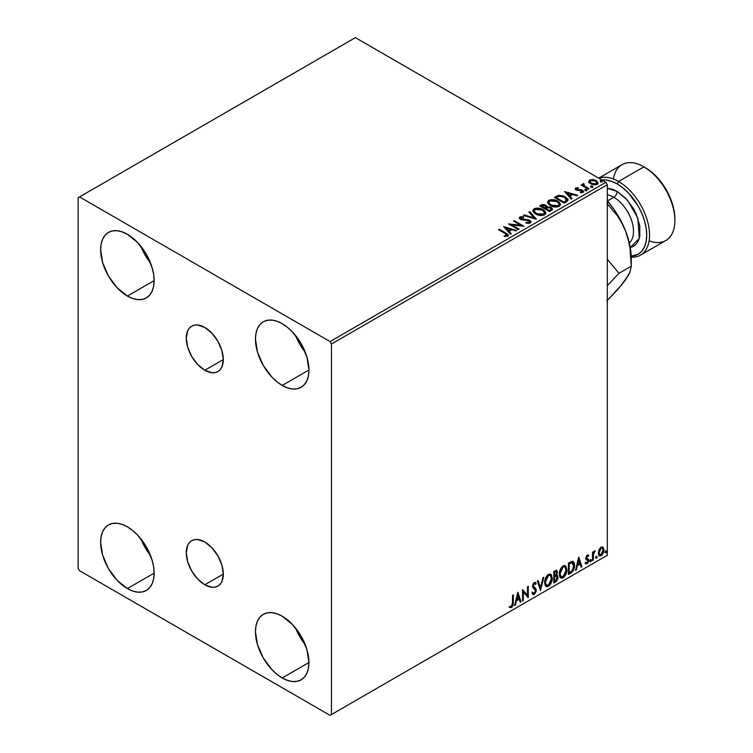 <?xml version="1.0" encoding="UTF-8"?>
<svg xmlns="http://www.w3.org/2000/svg" width="753" height="753" viewBox="0 0 753 753"><rect width="100%" height="100%" fill="white"/><g stroke="black" fill="none" stroke-linecap="round" stroke-linejoin="round"><path stroke-width="1.13" d="M204.788 370.26A26.195 15.126 60 0 1 187.676 347.18A26.195 15.126 60 0 1 191.695 326.19A26.195 15.126 60 0 1 204.788 327.48L211.875 333.202L217.89 341.307L221.9 350.569L223.312 359.567L204.788 370.26L197.7 364.537L191.695 356.433L187.676 347.18L186.273 338.182L187.676 330.802L189.389 328.101L191.695 326.19L194.5 325.145L197.7 325.023L204.788 327.48A26.195 15.126 60 0 1 221.9 350.569A26.195 15.126 60 0 1 217.89 371.558L215.085 372.594L211.875 372.726L204.788 370.26L223.312 359.567L221.9 366.937L220.196 369.648L217.89 371.558A26.195 15.126 60 0 1 204.788 370.26M204.788 584.78A26.195 15.126 60 0 1 187.676 561.7A26.195 15.126 60 0 1 191.695 540.71A26.195 15.126 60 0 1 204.788 542.009L211.875 547.732L217.89 555.836L221.9 565.089L223.312 574.087L204.788 584.78L197.7 579.066L191.695 570.953L187.676 561.7L186.273 552.702L187.676 545.332L189.389 542.621L191.695 540.71L194.5 539.675L197.7 539.543L204.788 542.009A26.195 15.126 60 0 1 221.9 565.089A26.195 15.126 60 0 1 217.89 586.079L215.085 587.124L211.875 587.246L204.788 584.78L223.312 574.087L221.9 581.457L220.196 584.168L217.89 586.079A26.195 15.126 60 0 1 204.788 584.78M295.722 628.266A37.819 21.837 -120 0 0 305.276 644.794L299.882 636.878L295.722 628.256M282.206 677.973A37.819 21.837 60 0 1 257.498 644.643A37.819 21.837 60 0 1 263.296 614.344A37.819 21.837 60 0 1 282.206 616.218L292.437 624.472L301.106 636.172L306.904 649.538L308.946 662.527L282.206 677.973L276.982 674.368L271.965 669.709L263.296 658.009L257.498 644.643L255.455 631.654L255.973 625.922L257.498 621.009L259.964 617.102L263.296 614.344L267.343 612.838L271.965 612.66L276.982 613.799L282.206 616.218A37.819 21.837 60 0 1 306.904 649.538A37.819 21.837 60 0 1 301.106 679.846L297.059 681.343L292.437 681.531L287.42 680.392L282.206 677.973L308.946 662.536L308.429 668.259L306.904 673.173L304.438 677.088L301.106 679.846A37.819 21.837 60 0 1 282.206 677.973M140.905 246.344A37.819 21.837 -120 0 0 150.449 262.882L145.065 254.966L140.905 246.344M127.379 296.051A37.819 21.837 60 0 1 102.672 262.731A37.819 21.837 60 0 1 108.47 232.423A37.819 21.837 60 0 1 127.379 234.296L137.611 242.551L146.289 254.26L152.087 267.626L153.612 274.29L154.12 280.615L127.379 296.051L117.148 287.797L108.47 276.087L102.672 262.731L100.638 249.732L101.156 244.01L102.672 239.096L105.147 235.181L108.47 232.423L112.526 230.926L117.148 230.738L122.165 231.877L127.379 234.296A37.819 21.837 60 0 1 152.087 267.626A37.819 21.837 60 0 1 146.289 297.924L142.242 299.43L137.611 299.609L132.594 298.47L127.379 296.051L154.12 280.615L153.612 286.338L152.087 291.251L149.612 295.167L146.289 297.924A37.819 21.837 60 0 1 127.379 296.051M295.722 335.725A37.819 21.837 -120 0 0 305.276 352.263L299.882 344.347L295.722 335.725M282.206 385.432A37.819 21.837 60 0 1 257.498 352.112A37.819 21.837 60 0 1 263.296 321.804A37.819 21.837 60 0 1 282.206 323.677L287.42 327.282L292.437 331.941L301.106 343.641L306.904 357.007L308.946 369.996L282.206 385.432L276.982 381.827L271.965 377.178L263.296 365.478L257.498 352.112L255.455 339.123L255.973 333.391L257.498 328.477L259.964 324.562L263.296 321.804L267.343 320.307L271.965 320.119L276.982 321.258L282.206 323.677A37.819 21.837 60 0 1 306.904 357.007A37.819 21.837 60 0 1 301.106 387.306L297.059 388.812L292.437 388.99L287.42 387.851L282.206 385.432L308.946 369.996L308.429 375.728L306.904 380.642L304.438 384.548L301.106 387.306A37.819 21.837 60 0 1 282.206 385.432M140.905 538.875A37.819 21.837 -120 0 0 150.449 555.413L145.065 547.497L140.905 538.875M127.379 588.582A37.819 21.837 60 0 1 102.672 555.262A37.819 21.837 60 0 1 108.47 524.954A37.819 21.837 60 0 1 127.379 526.827L132.594 530.432L137.611 535.091L146.289 546.791L152.087 560.157L153.612 566.83L154.12 573.146L127.379 588.582L117.148 580.328L108.47 568.628L102.672 555.262L100.638 542.273L101.156 536.541L102.672 531.627L105.147 527.712L108.47 524.954L112.526 523.457L117.148 523.269L122.165 524.408L127.379 526.827A37.819 21.837 60 0 1 152.087 560.157A37.819 21.837 60 0 1 146.289 590.456L142.242 591.962L137.611 592.14L132.594 591.001L127.379 588.582L154.12 573.146L153.612 578.878L152.087 583.791L149.612 587.698L146.289 590.456A37.819 21.837 60 0 1 127.379 588.582M78.124 197.728L78.124 568.27L79.526 570.708L330.059 715.35L607.323 555.272L331.461 714.541L331.461 343.999L607.323 184.73L607.323 555.272L607.323 184.73L605.911 182.292L330.059 341.561L79.526 196.919L355.388 37.65L605.911 182.292L355.388 37.65L78.124 197.728L78.124 568.27L79.526 570.708L330.059 715.35L331.461 714.541L331.461 343.999L330.059 341.561L79.526 196.919L78.124 197.728M602.475 546.866L603.172 547.327L601.139 547.13L599.087 549.69L598.513 554.443L599.03 555.498L600.809 555.902L602.353 554.641L603.539 552.241L603.915 549.859L603.351 547.553L602.306 546.829L600.527 547.582L599.087 549.69L598.353 553.06L599.482 555.893L601.139 555.742L603.915 549.859L602.776 546.989M592.545 560.552L593.298 560.119L593.543 553.766L595.068 550.81L593.298 553.022L593.298 551.798L592.545 552.241L592.545 560.552L593.298 560.119L593.42 554.396L595.199 550.848L593.298 553.022L593.298 551.798L592.545 552.241L592.545 560.552M587.66 556.006L586.775 555.799L588.309 556.429L588.752 555.46L588.055 555.008L588.752 555.46L587.293 555.121L586.662 555.686L585.862 558.462L586.276 559.507L587.82 560.279L587.942 561.465L585.599 563.583L587.152 563.809L588.545 561.832L588.62 559.583L586.606 557.662L587.171 556.241L588.309 556.429L588.752 555.46L587.293 555.121L585.853 558.142L586.088 559.281L587.999 560.966L587.067 562.839L586.032 562.566L585.928 563.893L585.363 563.564M570.708 573.155L573.108 570.849L574.294 567.536L574.266 563.366L572.553 561.314L568.421 563.103L568.421 574.483L570.708 573.155L568.421 573.833L570.708 573.155C573.334 571.226 574.595 568.656 574.483 565.437C574.595 563.037 573.852 561.663 572.252 561.296L568.421 563.103L568.421 574.483L570.708 573.155M553.766 582.944L556.721 580.987L557.926 578.473L557.832 575.97L556.505 575.226L557.427 572.271L556.523 570.35L553.766 571.565L553.766 582.944L555.733 581.805L558.058 577.231L556.505 575.226L557.427 572.271L556.749 570.435L553.766 571.565L553.766 582.944M540.503 590.597L543.788 577.325L542.96 577.805L540.569 587.811L538.169 580.572L537.35 581.043L540.503 590.597L543.788 577.325L542.96 577.805L540.569 587.811L538.169 580.572L537.35 581.043L540.503 590.597M523.326 600.518L523.326 592.056L528.248 597.675L528.248 586.295L527.495 586.728L527.495 595.218L522.573 589.58L522.573 600.95L523.326 600.518L522.573 600.301L523.326 600.518L523.326 592.056L528.248 597.675L528.248 586.295L527.495 586.728L527.495 595.218L522.573 589.58L522.573 600.95L523.326 600.518M509.687 607.37L511.541 607.605L510.986 607.285L512.464 605.318L512.784 602.259L510.986 607.285L511.541 607.605L513.348 602.579L512.784 602.259L512.784 595.228L512.784 602.259L513.348 602.579L513.348 594.898L512.586 595.341L512.501 604.706L511.729 606.306L510.073 606.269L509.687 607.37L511.541 607.605L513.151 605.214L513.348 594.898L512.586 595.341L512.586 602.908L511.541 606.447L510.073 606.269L510.063 607.633M517.772 592.347L514.61 605.544L515.438 605.073L516.445 600.838L519.212 599.247L520.229 602.306L521.048 601.826L517.895 592.272L514.61 605.544L515.438 605.073L516.445 600.838L519.212 599.247L520.229 602.306L521.048 601.826L517.772 592.347M535.054 584.055L533.736 583.359L535.618 584.375L536.211 583.33L535.421 582.436L534.31 582.511L532.55 586.182L532.936 587.688L535.581 590.634L534.197 593.364L532.653 592.357L532.042 593.289L532.973 594.588L534.254 594.494L536.211 591.359L536.051 588.827L533.303 585.693L534.075 583.839L534.95 583.613L535.618 584.375L536.211 583.33L535.477 582.474L534.075 582.662L532.964 584.168L532.569 586.615L535.327 589.665L535.552 591.049L534.056 593.43L532.653 592.357L532.042 593.289L532.493 594.126L534.254 594.494L532.71 594.381M544.673 582.549L545.172 585.25L546.8 586.681L548.476 586.286L550.151 584.733L552.203 579.17L551.337 574.718L550.104 573.946L547.968 574.661L545.116 579.434L544.673 582.549L546.236 586.474L548.476 586.286C551.036 584.064 552.297 581.344 552.25 578.125L550.697 574.163L548.41 574.36C545.869 576.61 544.617 579.339 544.673 582.549M559.328 574.097L559.827 576.789L561.456 578.219L563.122 577.833L564.797 576.271L566.849 570.718L565.992 566.256L564.759 565.494L562.623 566.2L559.761 570.972L559.328 574.097L560.881 578.012L563.122 577.833C565.691 575.603 566.953 572.882 566.905 569.663L565.352 565.701L563.065 565.908C560.514 568.148 559.272 570.878 559.328 574.097M578.652 557.201L575.49 570.398L576.318 569.917L577.325 565.691L580.092 564.091L581.109 567.15L581.937 566.68L578.775 557.126L575.49 570.398L576.318 569.917L577.325 565.691L580.092 564.091L581.109 567.15L581.937 566.68L578.652 557.201M590.145 561.136L590.503 561.785L591.049 561.474L591.256 559.865L590.183 560.787L590.776 561.719L591.406 560.411L590.776 559.827L590.145 561.136L590.776 561.719M595.952 557.785L596.31 558.434L596.856 558.114L597.063 556.514L595.99 557.436L596.583 558.368L597.214 557.051L596.583 556.467L595.952 557.785L596.583 558.368M605.431 552.316L605.788 552.966L606.334 552.646L606.532 551.045L605.459 551.968L606.061 552.9L606.692 551.582L606.061 550.998L605.431 552.316L606.061 552.9M588.733 181.878L590.55 183.779L593.675 184.796L596.32 184.626L597.92 183.403L596.715 180.955L593.279 179.581L589.59 180.005L588.733 181.878L590.55 183.779L597.035 184.306L597.995 182.96L596.112 180.569L592.809 179.515L589.59 180.005L588.648 182.019M588.319 189.201L589.081 188.758L583.942 185.511L583.895 183.581L582.737 184.09L582.935 185.219L581.881 184.598L581.118 185.04L588.319 189.201L589.081 188.758L584.309 185.869L583.895 183.581L583.067 183.77L582.935 185.219L581.881 184.598L581.118 185.04L588.319 189.201M581.288 192.777L582.088 191.921L580.29 192.081L580.525 192.721L583.057 192.382L583.622 191.582L582.577 190.255L582.577 190.904L581.212 190.405L582.577 190.904L582.577 190.255L581.212 189.756L581.212 190.405L579.245 190.377L581.212 190.405L581.212 189.756L578.116 190.424L579.245 190.377L579.245 189.728L577.749 189.737L577.297 190.283L577.749 189.737L576.911 189.464L576.911 190.114L576.676 188.485L578.408 188.363L578.229 187.742L578.229 188.344L578.229 187.742L575.452 188.212L575.612 189.502L576.817 190.217L582.05 190.838L582.267 191.789L580.29 192.081L580.525 192.721L583.227 192.269L583.208 190.725L581.212 189.756L577.099 189.558L576.534 188.589L578.408 188.363L577.579 187.704L575.744 187.996L575.744 188.645L577.033 188.354M566.482 201.804L568.035 200.307L567.781 198.914L563.338 195.884L558.999 195.347L554.34 197.437L564.195 203.122L568.091 199.912L565.456 196.853L558.538 195.432L554.34 197.437L564.195 203.122L566.482 201.804M546.97 207.103L545.793 205.192L545.793 205.842L543.45 205.127L541.087 205.738L545.793 205.842L545.793 205.192L541.087 205.089L541.087 205.738L540.259 206.218L541.087 205.089L539.694 205.898L549.539 211.584L552.278 209.748L552.203 208.525L551.045 207.489L546.97 206.934L546.339 205.56L544.014 204.552L542.151 204.618L539.694 205.898L549.539 211.584L552.42 209.24L551.045 207.489L546.998 206.68L546.998 207.329M536.277 219.245L529.717 211.659L528.888 212.13L533.971 217.833L524.097 214.897L523.269 215.377L536.409 219.17L529.717 211.659L528.888 212.13L533.971 217.833L524.097 214.897L523.269 215.377L536.277 219.245M519.099 229.157L511.776 224.931L524.032 226.314L514.177 220.629L513.424 221.062L520.765 225.307L508.491 223.905L518.346 229.599L519.099 229.157L511.776 224.931L524.032 226.314L514.177 220.629L513.424 221.062L520.765 225.307L508.491 223.905L518.346 229.599L519.099 229.157M505.065 233.458L506.835 235.265L504.209 235.868L504.576 236.527L507.578 236.103L508.237 235.312L507.917 234.447L499.277 229.232L498.514 229.674L505.065 233.458L506.562 235.529L504.209 235.868L504.576 236.527L507.578 236.103L508.247 235.2L505.922 233.072L499.277 229.232L498.514 229.674L505.065 233.458M503.691 226.681L510.393 234.192L511.212 233.712L509.066 231.303L511.833 229.712L516.003 230.945L516.831 230.474L503.691 226.681L510.393 234.192L511.212 233.712L509.066 231.303L511.833 229.712L516.003 230.945L516.831 230.474L503.691 226.681M530.281 222.992L530.94 221.58L529.208 220.008L520.85 218.586L520.982 217.57L523.561 217.542L523.551 216.855L520.775 216.704L519.429 217.551L519.824 218.812L521.387 219.725L529.077 220.77L529.707 221.542L529.34 222.361L526.036 222.389L525.914 223.029L529.303 223.34L530.997 221.966L529.698 220.252L521.236 218.869L520.982 217.57L523.561 217.542L523.551 216.855L519.984 216.986L519.363 217.909L520.521 219.33L528.926 220.685L529.218 222.446L526.036 222.389L525.914 223.029L530.281 222.992M535.571 214.012L538.659 215.217L542.339 215.462L544.918 214.511L545.756 212.807L544.654 210.746L542.64 209.362L536.268 208.148L533.877 208.976L532.87 210.52L533.529 212.327L535.571 214.012C538.339 215.659 541.313 215.913 544.504 214.784L545.756 212.967L543.101 209.616C540.306 207.941 537.303 207.687 534.084 208.845L532.86 210.671L535.571 214.012M550.217 205.56L553.304 206.764L556.985 207.009L559.564 206.058L560.401 204.345L559.3 202.293L557.286 200.9L550.923 199.686L548.523 200.514L547.525 202.058L548.175 203.865L550.217 205.56C552.984 207.197 555.968 207.452 559.159 206.331L560.411 204.505L557.747 201.155C554.961 199.489 551.949 199.225 548.739 200.383L547.516 202.209L550.217 205.56M564.571 191.535L571.273 199.046L572.092 198.566L569.946 196.157L572.713 194.556L576.883 195.799L577.711 195.319L564.571 191.535L571.273 199.046L572.092 198.566L569.946 196.157L572.713 194.556L576.883 195.799L577.711 195.319L564.571 191.535M585.222 190.18L586.869 189.86L585.392 189.229L584.836 189.549L585.222 190.18L586.681 190.293L586.493 189.455L585.034 189.342L585.222 190.18L585.034 189.342M591.039 186.829L592.686 186.499L591.199 185.878L590.653 186.189L591.039 186.829L592.489 186.932L592.3 186.095L590.851 185.991L591.039 186.829L590.851 185.991M600.508 181.36L602.155 181.031L600.668 180.409L600.122 180.72L600.508 181.36L601.967 181.464L601.769 180.626L600.32 180.522L600.508 181.36L600.32 180.522M508.237 235.708L506.393 233.995L499.079 229.994L499.277 229.232L499.277 229.881L505.922 233.722L505.922 233.072L508.181 235.51M506.882 235.604L504.209 236.517L505.922 236.386L505.922 235.736L505.922 236.386L506.562 236.178L506.562 235.529M504.35 227.415L516.087 230.898L504.35 227.415M509.066 231.962L510.835 233.938L509.066 231.962M506.129 228.667L508.379 231.19L510.496 229.966L510.496 229.317L510.496 229.966L508.379 231.19L506.129 228.018L510.496 229.317L508.379 230.54L506.129 228.018L506.129 228.667M509.677 224.592L520.765 225.956L520.765 225.307L520.765 225.956L509.677 224.592M513.979 221.391L514.177 220.629L514.177 221.278L522.864 226.295L513.979 221.391M511.776 225.58L511.776 224.931L511.776 225.58L518.544 229.486L511.776 225.58M529.726 222.436L528.484 223.312L526.027 223.057L526.036 222.389L526.036 223.039L529.218 223.095L529.651 222.022M529.726 222.361L529.726 221.711L529.218 222.446M519.419 218.229L519.984 216.986L519.984 217.636L523.551 217.504L523.551 216.855L523.551 217.542L520.775 217.353L519.363 218.53M520.728 218.426L520.982 217.57M520.982 218.229L521.236 219.518L521.236 218.869L521.236 219.518L522.968 219.989L522.968 219.339L522.968 219.989L524.879 220.017L524.879 219.368L524.879 220.017L529.698 220.902L529.698 220.252L530.95 222.276M530.94 222.229L528.662 220.46L522.253 219.895L520.662 218.53M524.013 215.593L524.097 214.897L524.097 215.546L533.971 218.483L533.971 217.833L533.971 218.483L524.013 215.593M529.274 212.562L529.717 211.659L535.75 219.085L529.717 212.308L529.274 212.562M532.889 211.009L534.084 209.494C537.303 208.336 540.306 208.59 543.101 210.266L545.727 213.287M545.756 213.457L543.939 210.802L538.781 208.826L534.564 209.249L532.87 211.169M544.363 212.694L543.468 214.869L539.741 215.367L535.647 213.796L534.159 211.424M544.494 213.438L543.468 214.869L543.468 214.219L543.468 214.869L536.324 214.228L534.188 211.245M535.129 209.409L542.339 210.049L544.494 212.675L543.468 214.219L536.324 213.579L534.159 210.887L535.129 209.409L537.698 208.826L543.017 210.482L544.363 212.045L544.344 213.344L541.727 214.756L537.068 213.965L534.301 211.593L534.235 210.426L535.129 209.409M546.97 206.934L546.97 207.583L551.045 208.139L551.045 207.489L552.373 209.55L550.17 207.743L546.97 207.583M551.14 209.023L550.838 210.247L549.295 211.217L545.624 209.099L545.624 208.449L547.337 207.602L550.283 207.932L551.14 209.023L550.161 210.718L551.14 209.673L549.295 210.567L549.295 211.217L550.161 210.059L549.295 210.567L545.624 208.449L545.624 209.099L549.295 211.217L549.295 210.567L545.624 208.449L548.899 207.48L550.631 208.157L551.064 209.315M545.85 207.593L545.341 208.082M545.003 208.289L545.003 207.64L544.617 208.515L541.463 206.689L541.463 206.04L545.059 205.635L545.906 206.689L545.003 208.289L545.812 207M544.617 207.866L541.463 206.04L541.463 206.689L544.617 208.515L544.617 207.866L541.463 206.04L543.261 205.23L545.059 205.635L545.906 206.651L544.617 207.866M547.544 202.548L548.739 201.032C551.949 199.874 554.961 200.138 557.747 201.804L560.383 204.825M560.401 204.995L558.18 202.068L553.436 200.364L549.21 200.787L547.525 202.708M559.14 204.976L557.324 206.755L553.436 206.736L550.302 205.334L548.815 202.971M548.843 202.783L550.97 205.767L550.97 205.117L550.97 205.767L558.124 206.407L558.124 205.757L550.97 205.117L548.805 202.435L549.784 200.947L556.994 201.588L559.15 204.214L558.124 206.407L559.112 204.552M567.781 199.564L565.108 197.305L561.39 196.044L558.34 196.119L554.905 197.766L555.836 196.58L555.836 197.23L558.538 196.081L558.538 195.432L558.538 196.081L565.456 197.502L565.456 196.853L568.054 200.232M566.745 200.26L563.941 202.755L556.109 198.237L563.941 202.755L563.941 202.105L556.109 197.587L556.109 198.237L556.109 197.587L559.065 196.194L564.694 197.286L566.538 200.966L566.745 200.289L564.759 202.284L566.538 200.317L563.941 202.105L563.941 202.755L564.759 201.635L563.941 202.105L556.109 197.587L559.065 196.194L562.133 196.26L565.776 198.03L566.698 199.969M566.745 200.289L566.745 199.639L566.538 200.317M565.23 192.26L576.967 195.752L565.23 192.26M569.946 196.806L571.715 198.783L569.946 196.806M567.009 193.521L569.259 196.034L571.386 194.811L571.386 194.161L571.386 194.811L569.259 196.034L567.009 192.872L571.386 194.161L569.259 195.385L567.009 192.872L567.009 193.521M576.911 189.464L576.676 188.485M583.566 191.93L582.577 190.904L583.556 191.893M575.301 189.069L575.744 187.996L576.186 189.925L581.862 190.716L582.088 192.57L581.862 191.366L582.088 192.57L581.231 192.777M581.862 190.716L582.088 191.921M575.744 187.996L575.226 189.38M577.579 188.354L575.283 189.116M582.389 191.949L582.088 192.57M576.911 190.114L576.534 189.238M585.222 190.829L585.034 189.991L586.493 190.104L586.493 189.455L586.681 190.942M586.681 190.293L586.493 189.455M586.738 190.283L584.968 190.038M581.683 185.37L581.881 184.598L582.935 185.869L582.935 185.219L582.935 185.869L581.683 185.37M583.067 183.77L582.935 185.219M583.067 184.419L583.895 183.581L583.942 184.306L583.067 184.419M583.669 185.134L583.829 184.353M583.829 185.003L584.309 186.518L584.309 185.869L584.309 186.518L586.662 188.015L586.662 187.365L586.662 188.015L588.517 189.088L584.432 186.622L583.575 185.379M591.039 187.478L590.851 186.64L592.3 186.744L592.3 186.095L592.489 187.582M592.489 186.932L592.3 186.095M592.545 186.932L590.785 186.688M588.733 182.527L589.59 180.005L589.59 180.654L592.809 180.165L592.809 179.515L592.809 180.165L596.112 181.219L596.112 180.569L597.957 183.28M597.92 184.061L597.223 182.047L593.731 180.315L590.277 180.353L588.686 181.689M596.79 183.186L595.896 184.579L593.628 184.777L590.86 183.694L589.863 181.859M589.881 181.812L591.312 183.996L589.872 181.774L590.352 180.588L595.359 181.012L596.828 182.8L596.15 184.447L596.771 183.12L596.15 183.798L591.312 183.337L591.312 183.996L596.15 184.447L596.15 183.798L591.82 183.6L589.825 181.473L591.02 180.287L593.675 180.344L596.197 181.624L596.771 183.12M600.508 182.01L600.32 181.172L601.769 181.275L601.769 180.626L601.967 182.113M601.967 181.464L601.769 180.626M602.024 181.464L600.254 181.209M510.496 229.317L508.379 230.54L506.129 228.018L510.496 229.317M556.994 201.588L558.698 203.028L559.121 204.496L558.293 205.654L556.382 206.294L551.714 205.503L548.824 202.67L549.455 201.164L551.544 200.42L556.994 201.588M571.386 194.161L569.259 195.385L567.009 192.872L571.386 194.161M509.499 607.304L510.986 607.285L509.122 607.04M517.64 592.884L521.048 601.826L520.05 601.76L520.492 601.506L517.64 592.884M518.648 598.917L519.212 599.247L518.648 598.917L515.88 600.518L516.445 600.838L515.88 600.518L514.873 604.744L515.438 605.073L514.788 604.791L515.88 600.518L518.648 598.917M517.264 594.729L516.21 599.162L516.774 599.482L516.21 599.162L517.264 594.729L518.892 598.259L516.774 599.482L517.829 595.058L517.264 594.729M522.573 589.646L527.495 595.218L522.573 589.646M527.693 586.615L527.693 597.298L527.693 586.615M527.759 597.393L528.248 597.675L527.759 597.393M522.761 591.726L523.326 592.056L522.761 591.726L522.761 600.188L522.761 591.726M534.197 593.364L533.143 593.157M532.098 592.027L533.642 593.035M535.647 583.01L535.195 583.81L535.647 583.01M534.301 583.679L533.736 583.359L532.738 585.373L533.303 585.693L534.301 583.679L533.736 583.359L534.385 583.293M533.764 586.898L532.738 585.373L533.764 586.898M536.334 590.22L534.131 587.171L536.334 590.22L535.769 589.891L533.689 594.173L534.254 594.494L536.334 590.22M532.559 594.333L534.583 593.373L535.741 590.446L535.289 588.149L532.766 585.749L533.736 583.359M533.077 593.148L532.343 592.517M537.793 580.789L540.569 587.811L537.793 580.789M543.045 577.758L540.193 589.665L543.045 577.758M550.415 574.031L551.685 577.796C551.733 581.015 550.481 583.744 547.911 585.966L545.963 586.286M545.567 586.079L548.353 585.674L550.782 582.229L551.685 577.796L550.772 574.388M551.478 575.876L551.196 575.057M546.556 585.109L545.031 583.311L545.398 578.68L547.525 575.424L549.765 575.113M549.991 575.283L547.883 575.188L550.264 575.405L551.497 578.558L548.448 585.137L546.678 585.269L544.871 581.787L546.405 585.072M545.426 582.107L548.448 575.508L547.883 575.188L544.871 581.787L545.426 582.107L547.111 576.789L548.805 575.339L550.471 575.537L551.45 579.405L549.794 583.876L547.111 585.439L546.151 584.808L545.426 582.107M556.439 570.332L557.427 572.271L556.862 571.941L556.448 573.984M555.968 571.593L553.963 571.969L556.288 571.649L556.665 572.967L555.94 574.906L556.505 575.226L553.963 575.612L553.963 571.969L555.78 571.358M557.342 575.367L556.505 575.226M557.022 575.254L558.058 577.231L557.502 576.911L555.177 581.476L555.733 581.805L553.766 582.295L556.919 579.452L557.502 576.911L556.947 575.17M556.363 574.172L556.862 571.678L556.307 570.2M556.834 571.414L556.74 570.934M556.467 576.299L553.963 576.779L556.109 576.327L557.305 577.673L555.394 580.836L553.963 581.015L553.963 576.779L555.686 575.979L556.571 576.478M556.674 572.722L554.528 575.941L554.528 572.289L553.963 571.969L553.963 575.612L554.528 575.941L554.528 572.289L556.166 571.602L556.674 572.722M556.109 576.327L557.229 577.062L556.787 579.546L554.528 581.335L554.528 577.109L553.963 576.779L553.963 581.015L554.528 581.335L554.528 577.109L556.787 576.403L556.222 576.073M565.061 565.569L566.341 569.343C566.388 572.562 565.126 575.283 562.566 577.504L560.609 577.824M560.223 577.626L563.009 577.212L565.437 573.767L566.341 569.343L565.428 565.936M566.134 567.414L565.842 566.604M561.201 576.647L559.686 574.85L559.903 570.68L561.832 567.263L563.235 566.444L564.421 566.661M564.637 566.821L562.538 566.727L564.91 566.943L566.143 570.096L563.103 576.676L561.333 576.807L559.517 573.325L561.06 576.61M560.081 573.654L563.103 567.047L562.538 566.727L559.517 573.325L560.081 573.654L561.766 568.327L563.451 566.877L565.117 567.075L566.105 570.943L564.449 575.424L561.766 576.977L560.806 576.346L560.081 573.654M573.108 561.503L572.252 561.296M572.817 561.371L573.918 565.108C574.031 568.327 572.769 570.906 570.143 572.835L572.214 571.038L573.617 567.753L573.814 563.602L572.76 561.333M572.336 562.642L573.635 564.646L573.268 568.76L572.016 570.943L569.174 572.873L569.174 563.837L572.336 562.642L571.292 562.284L571.856 562.604L568.609 563.508L571.856 562.604L573.72 565.87L572.016 570.943L569.174 572.873L568.609 572.553L569.174 572.873L569.174 563.837L568.609 563.508L568.609 572.553L568.609 563.508L571.028 562.331L572.186 562.51M571.856 562.604L572.647 562.764L572.082 562.435M578.52 557.738L581.937 566.68L580.93 566.604L581.372 566.35L578.52 557.738M579.537 563.771L580.092 564.091L579.537 563.771L576.77 565.362L577.325 565.691L576.77 565.362L575.753 569.597L576.318 569.917L575.668 569.645L576.77 565.362L579.537 563.771M578.144 559.583L577.09 564.016L577.655 564.336L577.09 564.016L578.144 559.583L579.772 563.112L577.655 564.336L578.709 559.903L578.144 559.583M588.752 555.46L587.782 554.81M588.187 555.14L587.782 556.025L588.187 555.14M587.745 556.109L586.775 555.799L586.041 557.333L586.606 557.662L587.34 556.119L588.309 556.429M587.34 556.119L586.775 555.799L587.34 555.77M586.785 558.312L588.507 559.347L586.785 558.312L588.507 559.347L587.942 559.018L588.187 560.157L588.752 560.486L588.507 559.347M586.775 555.799L586.041 557.333L586.775 558.34M585.599 563.583L587.152 563.809L588.752 560.486L588.187 560.157L586.596 563.489L587.152 563.809L585.034 563.263M587.067 562.839L586.032 562.566M585.467 562.237L586.512 562.51M586.088 559.281L587.82 560.279M586.182 559.47L585.533 558.952M586.446 559.564L587.086 559.799M585.693 563.677L587.801 561.983L587.754 558.782M590.211 559.498L590.776 559.827M591.406 560.411L590.841 560.081L590.211 561.399L589.58 560.816M590.145 561.427L590.804 559.771M592.743 552.128L593.298 553.022L592.743 552.128M593.825 551.742L594.475 550.989L594.832 551.94L593.882 551.704M593.129 552.918L592.743 559.79L593.298 560.119L592.545 559.903L593.166 552.787M596.018 556.147L596.583 556.467M597.214 557.051L596.658 556.731L596.018 558.039L595.388 557.455M595.952 558.077L596.621 556.42M603.172 547.327L603.915 549.859L603.351 549.53L600.574 555.413L601.139 555.742L599.219 555.695M598.776 555.469L600.894 555.206L602.673 552.74L603.341 549.144L602.428 546.819M601.976 547.968L600.574 547.826L602.268 548.08L603.153 550.302L601.129 554.716L599.934 554.801L598.55 552.307L599.153 554.312L598.55 552.307L599.03 549.897L600.329 547.996L601.826 547.826M599.115 552.636L601.129 548.156L600.574 547.826L598.55 552.307L599.115 552.636L600.226 549.022L601.252 548.09L602.391 548.156L603.144 550.584L602.033 553.879L599.868 554.763L599.115 552.636M605.497 550.678L606.061 550.998M606.692 551.582L606.127 551.262L605.497 552.57L604.866 551.987M605.421 552.608L606.09 550.951M518.892 598.259L516.774 599.482L517.829 595.058L518.892 598.259M579.772 563.112L577.655 564.336L578.709 559.903L579.772 563.112M330.059 341.561L605.911 182.292L607.323 184.73L331.461 343.999L330.059 341.561M331.461 714.541L607.323 555.272L331.461 714.541M640.474 255.154L665.812 240.527A43.787 25.282 -120 0 0 672.523 205.437A43.787 25.282 -120 0 0 643.919 166.855L651.091 171.646L656.635 176.795L661.746 182.894L666.226 189.728L672.627 204.496L674.312 211.875L674.876 218.859A41.801 24.134 -120 0 0 645.321 167.665L643.919 166.855L618.58 181.482L617.178 183.92A41.801 24.134 60 0 1 645.829 226.239A41.801 24.134 60 0 1 631.193 256.189L638.073 254.241L641.754 251.191L644.483 246.871L646.159 241.44L646.733 235.115L646.159 228.121L644.483 220.751L641.754 213.278L638.073 205.983L628.482 193.041L622.938 187.902L617.178 183.92L618.58 181.482A43.787 25.282 60 0 1 647.185 220.064A43.787 25.282 60 0 1 640.474 255.154A43.787 25.282 60 0 1 631.23 257.168A43.787 25.282 -120 0 0 648.86 227.246A43.787 25.282 -120 0 0 618.58 181.482L643.919 166.855A43.787 25.282 60 0 1 674.876 220.488A43.787 25.282 60 0 1 649.105 240.856M629.997 247.615L633.499 246.316L636.37 243.934L638.497 240.555L639.815 236.32L639.815 225.919L636.37 214.323L633.499 208.619L626.007 198.519L617.178 191.394L612.669 189.304L607.323 188.25L617.178 191.394A4.782 2.758 -60 0 1 613.799 197.248L607.36 200.957L613.799 197.248A27.87 16.086 -120 0 0 607.323 194.773M629.32 242.974A27.87 16.086 -120 0 0 631.513 220.252A27.87 16.086 -120 0 0 613.799 197.248A4.782 2.758 120 0 0 617.178 191.394L627.484 200.147L637.8 217.994L639.316 238.372L630.252 247.558M631.249 258.674L631.249 266.214L630.035 248.217L628.275 239.435L625.592 231.03L629.809 245.224L631.249 258.674A59.713 34.478 -120 0 0 625.592 231.03L621.903 223.057L617.451 215.857L606.871 203.385L617.451 215.857L621.903 223.057L625.592 231.03A59.713 34.478 -120 0 0 607.323 200.919L614.73 210.454L618.881 217.062L625.592 231.03L628.275 239.435L630.035 248.217L631.249 266.214L618.975 273.301L607.323 285.603L618.975 273.301L607.323 259.258L618.975 273.301L631.249 266.214L630.054 271.889L628.313 275.513L622.524 283.316M628.03 275.476L621.969 284.549L606.871 300.899L617.516 289.745L625.592 279.787L630.054 271.889L631.249 266.214M598.927 178.254A43.787 25.282 60 0 1 618.58 181.482A43.787 25.282 -120 0 0 598.927 178.254M613.394 178.988A43.787 25.282 60 0 1 643.919 166.855A43.787 25.282 -120 0 0 622.025 164.681L598.72 178.141M601.948 180.005L605.864 179.986L611.408 181.247L617.178 183.92A41.801 24.134 60 0 0 601.958 180.005M629.47 242.833A27.87 16.086 -120 0 0 631.447 220.083A27.87 16.086 -120 0 0 613.799 197.248M508.247 235.2L508.247 235.849M545.756 212.967L545.756 213.617M544.494 212.675L544.494 213.325M534.159 210.887L534.159 211.537M545.906 206.689L545.906 207.348M560.411 204.505L560.411 205.164M559.15 204.214L559.15 204.863M548.805 202.435L548.805 203.084M576.431 188.834L576.431 189.483M582.417 191.46L582.417 192.109M586.898 189.972L586.898 190.622M592.705 186.622L592.705 187.271M597.995 182.96L597.995 183.61M596.828 182.8L596.828 183.45M589.825 181.473L589.825 182.122M602.174 181.153L602.174 181.802M546.236 586.474L545.671 586.145M550.264 575.405L549.699 575.076M546.678 585.269L546.113 584.94M556.288 571.649L555.723 571.32M560.881 578.012L560.317 577.683M564.91 566.943L564.355 566.614M561.333 576.807L560.769 576.487M587.961 556.128L587.396 555.799M587.029 558.528L586.474 558.199M586.361 562.858L585.796 562.529M587.613 560.11L587.048 559.78M599.482 555.893L598.917 555.573M602.268 548.08L601.713 547.751M599.934 554.801L599.369 554.481M643.919 166.855L645.321 167.665M674.876 220.488L674.876 218.859"/></g></svg>
